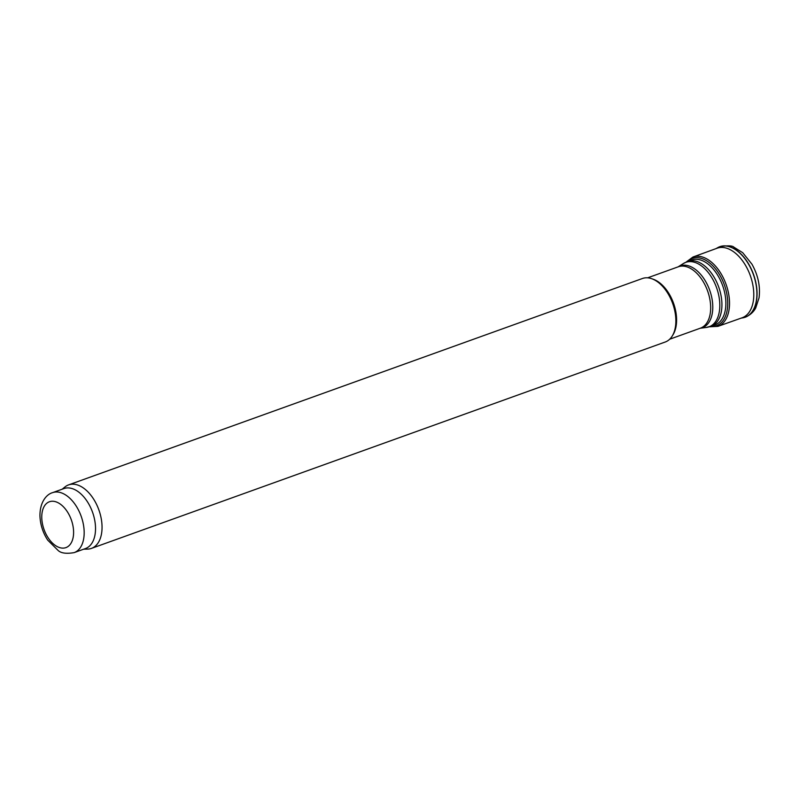 <?xml version="1.0" encoding="UTF-8"?>
<svg xmlns="http://www.w3.org/2000/svg" width="799" height="799" viewBox="0 0 799 799"><rect width="100%" height="100%" fill="white"/><g stroke="black" fill="none" stroke-linecap="round" stroke-linejoin="round"><path stroke-width="1.2" d="M687.719 261.413L691.674 259.985A34.497 20.484 70.2 0 1 692.174 259.825A34.497 20.484 70.2 0 1 722.616 285.513A34.497 20.484 70.2 0 1 715.514 324.714A34.497 20.484 70.2 0 1 715.015 324.903L706.436 327.44A34.267 20.345 70.2 0 0 716.573 287.69A34.267 20.345 70.2 0 0 683.435 263.5L687.719 261.413A34.497 20.484 70.2 0 1 718.671 286.931A34.497 20.484 70.2 0 1 711.07 326.322M62.152 489.208L65.089 486.861A33.748 20.035 70.2 0 1 68.584 484.893L642.396 278.511A33.748 20.035 70.2 0 1 651.525 278.641L653.073 279.171A32.619 19.366 70.2 0 1 673.517 303.171A32.619 19.366 70.2 0 1 673.048 334.701L672.189 336.099A33.748 20.035 70.2 0 1 665.237 342.012L91.426 548.404A33.748 20.035 70.2 0 1 87.481 549.113L83.715 549.183M651.525 278.641A33.748 20.035 70.2 0 1 672.678 303.48A33.748 20.035 70.2 0 1 672.189 336.099M68.584 484.893A33.748 20.035 70.2 0 1 98.856 509.862A33.748 20.035 70.2 0 1 91.426 548.404M52.574 492.653L63.93 488.569A31.87 18.926 70.2 0 1 92.514 512.149A31.87 18.926 70.2 0 1 85.493 548.543L74.137 552.628C66.387 553.937 61.044 553.228 58.127 550.471L47.7 540.114C42.866 532.653 40.28 524.573 39.95 515.894C39.82 501.742 46.821 494.191 52.574 492.653A31.87 18.926 70.2 0 1 81.158 516.234A31.87 18.926 70.2 0 1 74.137 552.628M743.16 317.782A37.493 22.262 -109.8 0 0 743.39 317.732A37.493 22.262 -109.8 0 0 745.497 317.123A37.493 22.262 -109.8 0 0 753.517 274.397A37.493 22.262 -109.8 0 0 720.119 246.571A37.493 22.262 -109.8 0 0 718.111 247.44A37.493 22.262 -109.8 0 0 717.901 247.56M717.901 326.372L742.061 317.802A36.964 21.943 -109.8 0 0 750.291 275.565A36.964 21.943 -109.8 0 0 717.043 248.239L692.963 257.028A36.844 21.873 -109.8 0 1 726.041 284.284A36.844 21.873 -109.8 0 1 717.901 326.372L709.522 326.811M678.131 266.846A32.849 19.506 70.2 0 1 709.682 290.167A32.849 19.506 70.2 0 1 700.214 328.239L706.436 327.44M647.609 277.832L678.321 266.786A32.619 19.366 70.2 0 1 707.584 290.916A32.619 19.366 70.2 0 1 700.403 328.169L669.692 339.215M41.768 517.752A24.369 14.472 70.2 0 1 65.158 508.743A24.369 14.472 70.2 0 1 66.107 547.545A24.369 14.472 70.2 0 1 41.768 517.752M743.39 317.732L742.92 317.822A37.463 22.242 -109.8 0 0 753.357 274.457A37.463 22.242 -109.8 0 0 717.692 247.67L716.044 248.609M710.75 326.431A35.775 21.243 -109.8 0 0 724.363 284.883A35.775 21.243 -109.8 0 0 687.4 261.523M678.121 266.856L683.435 263.5M745.497 317.123C752.848 313.837 755.135 308.973 755.754 307.875L759.05 297.827C760.488 286.451 758.111 275.226 751.919 264.149L742.72 252.694L733.812 247.121C732.493 245.653 727.929 245.473 720.119 246.571M742.92 317.822L741.053 318.152M686.211 262.012L692.963 257.028"/></g></svg>
